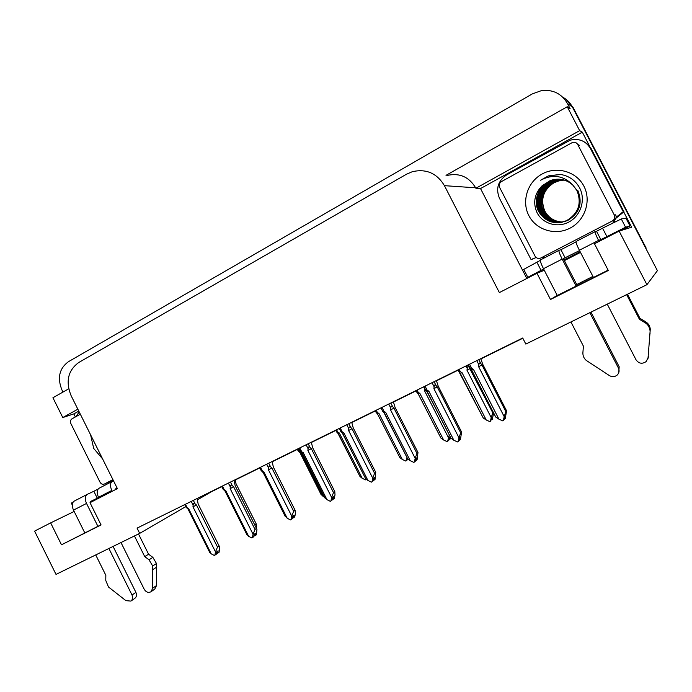 <?xml version="1.0" encoding="UTF-8"?>
<svg xmlns="http://www.w3.org/2000/svg" width="692" height="692" viewBox="0 0 692 692"><rect width="100%" height="100%" fill="white"/><g stroke="black" fill="none" stroke-linecap="round" stroke-linejoin="round"><path stroke-width="1.04" d="M580.501 252.398L564.369 260.625M576.73 284.568L592.906 276.402M608.121 270.157L556.005 296.133L550.495 299.498L536.975 273.271L499.364 292.578L444.437 185.664C436.894 173.199 426.194 168.545 412.32 171.702L406.489 174.22L78.776 362.478C68.006 370.419 65.446 381.465 71.086 395.625L117.398 488.63L90.012 502.686L101.075 524.951L61.493 544.803L50.646 522.884L34.6 531.119L56.009 574.403L139.68 533.385L185.741 506.631M62.981 392.061L61.943 389.977C57.133 377.893 59.304 368.464 68.439 361.7L532.33 93.896L541.369 90.643C552.899 89.311 561.575 93.567 567.388 103.419L572.405 107.009C570.165 102.762 566.956 99.492 562.778 97.191C566.956 99.492 570.165 102.762 572.405 107.009L657.4 270.667L646.925 284.689L619.132 231.102L631.658 227.21L623.7 211.873M577.439 284.204L578.105 285.485M75.376 416.956L73.845 413.885L78.81 411.135M108.454 483.405L107.952 482.393M526.837 278.478L480.533 188.561L582.318 132.163L589.653 146.297M68.69 388.835L52.929 397.753L62.782 417.553L77.841 409.197M62.782 417.553L73.845 413.885M480.533 188.561L475.88 188.25L579.654 130.65L582.318 132.163M475.88 188.25L475.646 187.8C468.986 176.815 459.471 172.697 447.101 175.465M579.654 130.65L567.25 106.75L446.011 175.344M567.388 103.419L570.165 108.765L567.25 106.75M139.68 533.385L137.059 528.117L522.702 338.007L525.816 344.071L646.925 284.689M197.601 499.745L211.285 491.804L221.769 486.632M235.401 479.911L259.803 467.887M272.224 461.763L297.387 449.368M311.426 442.447L335.802 430.433M351.83 422.527L375.367 410.927M393.506 401.991L416.134 390.842M436.505 380.799L458.156 370.125M480.897 358.923L522.823 338.25M74.156 511.457L50.646 522.884M619.132 231.102L594.463 243.766L608.303 270.503L550.495 299.498M544.284 270.287L536.975 273.271M100.989 524.778L61.493 544.803M565.926 99.241L573.175 107.563L647.868 252.312M573.175 107.563L646.164 248.091M235.349 479.668L235.92 483.483L256.265 524.008L256.481 528.221M256.265 524.008L254.864 525.003M216.812 551.758L217.712 553.211L218.144 550.815L216.734 551.818L216.302 554.214L214.338 555.486L211.224 553.851L188.76 508.914L187.307 507.98L185.447 504.269M197.142 498.499L198.154 504.001L219.615 546.991L219.122 552.207L217.712 553.211M216.501 553.116L217.547 553.228M217.305 553.401L216.674 552.138M191.251 501.406L193.111 505.125C193.302 503.395 193.95 502.963 195.066 503.828L193.336 500.377M193.111 505.125L192.981 506.838L196.467 504.996L195.066 503.828M192.981 506.838L215.489 551.853L217.504 547.052L196.467 504.996M219.122 545.919L217.504 547.052M215.489 551.853L214.883 555.235M188.034 509.13L188.76 508.914M186.433 507.573L187.307 507.98M208.993 551.048L211.224 553.851M324.228 497.038L323.285 496.571L300.752 451.911L299.645 452.326L297.915 450.483L299.273 451.002L298.122 448.719M300.752 451.911L299.273 451.002M320.664 493.984L323.285 496.571M366.154 479.149L365.48 479.859L362.21 478.276L339.288 432.984L338.025 433.469L336.398 431.687L337.765 432.067L336.597 429.758M338.189 433.452L359.987 476.52L338.033 433.486M339.288 432.984L337.765 432.067M359.987 476.52L362.21 478.276M254.18 534.362L255.063 535.755L255.521 533.316L254.198 534.285L253.739 536.732L251.845 537.969L248.653 536.326L225.8 490.749L224.312 489.806L222.426 486.035M234.078 480.291L235.202 485.827L256.948 529.345L256.377 534.795L255.063 535.755M253.929 535.72L254.89 535.772M254.647 535.954L254.094 534.847M228.395 483.094L230.289 486.865C230.497 485.109 231.145 484.677 232.244 485.559L230.488 482.064M230.289 486.865L230.151 488.613L233.619 486.77L232.244 485.559M230.151 488.613L253.056 534.267L255.019 529.432L233.619 486.77M256.542 528.333L255.019 529.432M253.056 534.267L252.407 537.71M225.064 491.052L223.014 489.106L224.935 491.035L225.8 490.749M221.656 486.415L223.006 489.106L224.312 489.806M246.257 533.549L248.653 536.326M292.725 516.543L293.529 517.78L294.013 515.298L292.785 516.223L292.301 518.715L290.484 519.926L287.215 518.265L263.955 472.031L262.432 471.088L260.512 467.264M272.12 461.538L273.366 467.1L295.077 510.229L295.432 513.377L294.757 516.855L293.529 517.78M292.482 517.815L293.356 517.789M293.105 517.979L292.63 517.036M266.671 464.228L268.6 468.06C268.807 466.27 269.456 465.828 270.537 466.745L268.747 463.199M268.6 468.06L268.444 469.833L271.887 468L270.537 466.745M268.444 469.833L291.747 516.146L293.668 511.276L271.887 468M295.077 510.229L293.668 511.276M291.747 516.146L291.064 519.649M285.346 516.656L263.081 472.394L261.057 470.422L262.943 472.385L263.955 472.031M261.057 470.422L262.432 471.088M284.637 515.514L287.215 518.265M332.445 498.179L333.172 499.261L333.682 496.726L332.558 497.609L332.048 500.152L330.318 501.328L326.961 499.659L303.286 452.741L301.721 451.789L299.766 447.914M311.313 442.223L312.697 447.811L334.798 491.562L335.014 494.832L334.297 498.37L333.172 499.261M332.212 499.347L332.99 499.261M332.731 499.468L332.342 498.69M306.115 444.783L308.078 448.667C308.295 446.85 308.943 446.409 310.007 447.361L308.191 443.762M308.078 448.667L307.905 450.475L311.331 448.658L310.007 447.361M307.905 450.475L331.632 497.47L333.501 492.566L311.331 448.658M334.798 491.562L333.501 492.566M331.632 497.47L330.914 501.043M302.309 453.156L300.285 451.219L302.11 453.182L303.286 452.741M300.285 451.21L301.721 451.789M324.193 496.934L326.961 499.659M373.395 479.253L374.043 480.161L374.588 477.575L373.568 478.414L373.023 481.009L371.379 482.142L367.936 480.473L343.829 432.855L342.229 431.894L340.239 427.959M351.718 422.302L353.24 427.916L375.739 472.325L375.064 479.322L374.043 480.161M373.17 480.317L373.853 480.153M373.593 480.369L373.282 479.772M346.787 424.732L348.785 428.677C349.019 426.826 349.659 426.384 350.706 427.371L348.855 423.712M348.785 428.677L348.595 430.519L351.994 428.711L350.706 427.371M348.595 430.519L372.754 478.215L374.571 473.267L351.994 428.711M375.739 472.325L374.571 473.267M372.754 478.215L372.002 481.857M342.678 433.348L365.618 478.648L342.497 433.382L343.829 432.855M342.488 433.374L340.715 431.263L342.229 431.894M365.618 478.648L367.936 480.473M595.042 231.673L576.09 241.482C575.701 242.174 576.799 245.098 579.386 250.245L593.572 277.682M607.256 304.143L636.06 359.857C638.88 363.681 642.271 364.234 646.224 361.527L648.067 357.643L650.281 329.089L648.067 357.643M579.55 250.565L563.34 258.644L577.388 285.839M575.969 241.932L560.927 249.708L565.182 257.943M621.416 230.393L629.988 225.955L625.931 218.136L621.295 218.966L602.55 228.178L596.53 231.292L600.846 239.622L599.454 240.098L599.903 240.972M629.988 225.955L625.577 227.227L600.846 239.622M543.627 269.006L527.814 277.302L532.883 275.373M540.305 260.374L523.377 269.595M583.564 141.453L588.191 144.654L591.262 148.806L623.95 211.769L615.845 218.361M531.127 259.682L533.567 258.609L531.127 259.682L499.416 198.146C495.628 188.587 498.041 180.837 506.665 174.886L570.329 140.139C579.109 138.166 585.795 140.917 590.388 148.399L623.319 211.83L623.95 211.769M533.567 258.609L535.746 257.658M532.304 259.007L536.196 257.545M543.047 257.277L544.82 257.658M613.743 222.504L614.989 219.745M612.948 222.893L613.882 220.644M616.131 217.176L623.319 211.83M540.954 271.645L544.154 270.027M596.53 231.292L595.085 231.656C594.783 232.304 595.942 235.219 598.563 240.392L599.082 241.396M560.927 249.708L559.032 250.305C558.565 251.032 559.612 253.964 562.172 259.093L576.272 286.401M558.989 250.331L540.513 259.889C539.95 260.659 540.936 263.6 543.471 268.695L557.363 295.657M570.926 321.953L583.417 346.173L582.906 352.557C582.742 355.619 583.814 358.214 586.141 360.333L609.444 375.618C612.195 377.166 614.781 376.976 617.203 375.047C619.193 373.005 619.608 370.678 618.449 368.075L589.843 312.672M590.959 312.127L619.167 366.743L618.449 368.075M618.76 372.728L619.167 366.743M639.425 319.297L639.979 318.346L645.714 321.823L645.203 322.801L639.425 319.297L626.649 294.628M627.488 294.221L639.979 318.346M647.902 358.681L648.56 356.38M645.714 321.823C648.421 323.553 649.944 325.975 650.281 329.089M645.203 322.801C647.928 324.548 649.468 326.996 649.805 330.127M649.598 334.72L650.073 333.639M112.139 481.494L99.112 488.232C96.811 489.832 96.603 492.851 98.489 497.28L98.904 498.119M120.996 542.545L144.247 589.307C146.09 592.222 148.339 593.035 150.977 591.755L152.733 588.174L152.672 565.987L156.47 563.504L156.539 567.189L156.522 585.553L152.733 588.174M98.619 497.548L90.713 501.406L91.076 502.132M98.065 489.097L93.844 491.277L97.295 498.231M111.749 480.629L113.081 481.044M75.982 416.619L79.199 411.922M73.162 502.011L71.354 503.136M91.05 502.089L93.109 501.094M113.514 480.845L112.32 481.398C110.071 482.973 109.89 485.992 111.793 490.446L112.208 491.285M93.844 491.277L87.218 494.382C84.882 496 84.658 499.018 86.526 503.43L97.909 526.352M117.043 487.921L115.858 488.491L116.221 489.227M87.036 494.477L74.278 501.077C71.907 502.712 71.639 505.731 73.499 510.125L84.831 532.961M95.73 554.932L105.841 575.303L105.772 580.467L108.454 586.963L125.909 600.656L130.883 601.088C132.7 599.601 133.08 597.577 132.016 595.016L108.895 548.479M113.081 546.421L135.909 592.369L132.016 595.016M130.883 601.088L134.784 598.398C136.592 596.919 136.964 594.912 135.909 592.369M144.74 556.636L148.59 554.231L152.854 557.363L149.04 559.802L144.74 556.636L134.447 535.954M138.495 533.964L148.59 554.231M150.977 591.755L154.766 589.108L156.522 585.553M152.854 557.363L156.47 563.504M149.04 559.802L152.672 565.987M152.742 569.689L156.539 567.189M583.901 186.157C591.599 200.732 584.999 220.489 570.113 228.109C555.347 235.937 536.136 229.986 528.852 215.61C521.361 201.346 527.451 181.918 542.13 173.995C556.697 165.846 576.419 171.46 583.901 186.157M536.715 211.942C542.044 223.663 557.423 228.299 568.988 221.968C580.657 215.774 585.692 200.282 579.982 188.605C575.865 180.638 569.334 175.915 560.39 174.419L548.358 175.889L540.616 180.205C552.813 173.9 563.513 175.491 572.708 184.963C566.143 179.254 558.652 177.775 550.235 180.551L541.957 185.914C534.613 193.682 532.866 202.358 536.715 211.942M562.172 179.548L551.481 180.733C538.956 185.006 533.082 200.395 538.852 211.363C543.583 219.528 550.676 223.265 560.105 222.573M566.947 220.566C578.754 213.318 582.162 203.318 577.18 190.56L572.128 184.262M562.042 179.522L551.195 180.69C538.644 184.972 532.754 200.386 538.54 211.38C545.244 221.994 554.621 225.073 566.687 220.601C578.512 213.335 581.929 203.318 576.938 190.534L572.708 184.963M562.708 179.66L552.623 180.897C540.192 185.145 534.345 200.42 540.08 211.311C544.647 219.226 551.498 222.954 560.641 222.495M562.57 179.635L552.337 180.854C539.881 185.11 534.034 200.412 539.769 211.328C546.429 221.864 555.745 224.909 567.725 220.471C579.472 213.266 582.863 203.318 577.907 190.637M563.227 179.782L553.747 181.062C541.404 185.274 535.599 200.446 541.291 211.25C545.685 218.923 552.311 222.642 561.177 222.4M563.098 179.747L553.47 181.027C541.101 185.24 535.288 200.438 540.988 211.268C545.426 219.001 552.112 222.72 561.039 222.426M563.738 179.92L554.863 181.226C542.597 185.404 536.836 200.464 542.485 211.198C546.715 218.629 553.116 222.331 561.705 222.296M563.608 179.885L554.586 181.192C542.303 185.378 536.525 200.464 542.191 211.216C546.455 218.698 552.917 222.409 561.567 222.322M564.239 180.058L555.953 181.39C543.782 185.542 538.056 200.49 543.661 211.147C547.727 218.335 553.911 222.02 562.224 222.184M564.118 180.024L555.685 181.347C543.488 185.508 537.753 200.481 543.367 211.155C547.476 218.412 553.712 222.097 562.094 222.21M562.605 222.089C554.5 221.777 548.471 218.118 544.535 211.103C540.002 199.426 543.142 189.98 553.946 182.775C543.237 189.997 540.201 199.434 544.82 211.095C548.721 218.049 554.69 221.7 562.734 222.054M561.636 179.453L550.322 180.56L541.957 185.914M499.65 187.471C498.681 185.041 499.295 183.069 501.484 181.572L572.578 142.414C574.827 141.886 576.531 142.578 577.708 144.49L614.28 214.987C615.266 217.461 614.6 219.468 612.299 220.99L540.885 257.978C538.428 258.955 536.482 258.35 535.054 256.152L499.65 187.471M614.28 214.987L615.681 214.814C616.65 217.253 615.992 219.226 613.726 220.731L612.299 220.99M553.946 182.775L560.84 180.136M550.624 176.287L548.842 176.996M550.771 176.313L549.232 176.91M560.736 174.47L548.427 175.906L540.616 180.205M102.624 458.96L93.705 448.442L90.6 434.827M112.917 479.634L104.431 484.028C102.65 484.703 101.188 484.097 100.037 482.203L70.869 423.582C70.056 421.523 70.428 419.94 71.977 418.824L80.341 414.214M407.45 458.571L407.155 459.981L405.659 461.028L402.303 459.427L378.982 413.487L377.417 412.562L376.232 410.218M377.555 414.05L399.855 457.585L377.555 414.05L376.067 412.38L377.417 412.562M406.905 457.758L406.265 460.742M399.855 457.585L402.303 459.427M407.268 459.427L407.847 459.22M377.737 414.015L378.982 413.487M407.579 458.701L408.038 459.228M407.363 458.986L407.588 459.436M450.38 437.5L450.008 439.195L449.238 439.896L449.8 437.344L449.03 438.045L448.468 440.605L447.067 441.608L443.624 440.008L419.88 393.393L418.279 392.468L417.068 390.08M418.288 394.042L440.916 438.079L418.288 394.042L416.999 392.554L416.696 391.932L418.279 392.468M424.957 388.644L424.68 391.032L448.477 437.725L447.681 441.314M440.916 438.079L443.624 440.008M448.563 440.164L449.03 439.878M418.47 393.999L419.88 393.393M426.748 389.951L424.68 391.032M448.477 437.725L449.316 434.948M448.745 439.316L449.238 439.896M493.526 413.176L492.367 419.317L491.709 419.975L492.306 417.371L491.649 418.02L490.394 421.29L489.754 421.592L486.225 419.983L462.04 372.677L460.405 371.742L459.168 369.329M460.267 373.412L483.241 417.977L458.744 371.267L460.405 371.742M493.162 412.467L492.799 412.821L469.012 367.149C468.069 366.12 467.472 366.535 467.212 368.395L466.996 370.246L491.225 417.631L490.394 421.29M483.241 417.977L486.225 419.983M460.439 373.369L462.04 372.677M470.153 368.559L466.996 370.246M491.225 417.631L492.799 412.821M415.632 459.722L416.203 460.457L416.774 457.827L415.866 458.623L415.295 461.261L413.747 462.36L410.218 460.682L385.66 412.345L384.017 411.377L381.993 407.38M393.385 401.758L395.063 407.406L417.977 452.473L417.103 459.67L416.203 460.457M415.425 460.69L415.996 460.448M415.736 460.682L415.511 460.249M388.74 404.05L390.781 408.055C391.023 406.169 391.655 405.728 392.693 406.74L390.807 403.029M390.781 408.055L390.573 409.932L393.947 408.133L392.693 406.74M390.573 409.932L415.183 458.355L416.939 453.364L393.947 408.133M417.977 452.473L416.939 453.364M415.183 458.355L414.387 462.066M384.138 412.942L382.555 411.143L384.38 412.89L407.64 458.761L384.138 412.942L385.66 412.345M382.555 411.143L384.017 411.377M407.64 458.761L410.218 460.682M459.211 439.576L459.704 440.129L460.31 437.448L459.523 438.192L458.926 440.882L457.481 441.937L453.848 440.25L428.832 391.17L427.146 390.193L425.078 386.136M436.384 380.565L438.226 386.231L461.564 431.99L460.483 439.394L459.704 440.129M459.03 440.423L459.488 440.103M432.05 382.702L434.126 386.767C434.377 384.847 435.008 384.406 436.021 385.453L434.1 381.69M434.126 386.767L433.91 388.679L437.24 386.897L436.021 385.453M433.91 388.679L458.978 437.846L460.673 432.82L437.24 386.897M461.564 431.99L460.673 432.82M458.978 437.846L458.139 441.634M427.327 391.81L450.994 438.235L427.12 391.862L428.832 391.17M427.12 391.862L425.468 389.639L427.146 390.193M450.994 438.235L453.848 440.25M504.217 418.772L504.624 419.144L505.255 416.402L503.975 419.836L502.634 420.848L498.906 419.153L473.406 369.303L471.676 368.326L469.565 364.2M480.776 358.681L482.782 364.373L506.57 410.84L505.272 418.452L504.624 419.144M476.771 360.653L478.881 364.788C479.149 362.824 479.781 362.392 480.767 363.473L478.812 359.65M478.881 364.788L478.648 366.734L481.952 364.961L480.767 363.473M478.648 366.734L504.208 416.671L505.835 411.61L481.952 364.961M506.57 410.84L505.835 411.61M504.208 416.671L503.318 420.528M471.693 370.038L495.74 417.051L471.494 370.09L473.406 369.303M471.494 370.09L469.911 367.815L471.676 368.326M495.74 417.051L498.906 419.153M444.437 185.664L475.646 187.8M606.875 236.526L602.55 228.178M536.854 262.164L541.058 270.33M590.388 148.399L591.262 148.806M580.121 251.672L564.015 259.933M625.577 227.227L621.295 218.966M543.471 268.695L562.172 259.093M579.386 250.245L598.563 240.392M73.499 510.125L86.526 503.43M98.489 497.28L111.793 490.446M540.885 257.978L543.324 257.182M612.247 221.016L613.674 220.757M577.708 144.49L579.645 145.372M104.431 484.028L111.905 480.551M423.668 386.828L424.888 389.215M465.976 365.973L467.212 368.395M469.012 367.149L467.922 365.013M188.12 509.182L186.122 507.279M188.094 509.191L209.719 552.441M186.061 507.271L184.738 504.615M297.897 450.38L297.275 449.143M297.915 450.492L299.818 452.308L321.278 494.91M336.329 431.471L335.689 430.199M338.224 433.434L336.39 431.687M225.038 491.061L246.975 534.812M261.066 470.404L259.69 467.671M302.274 453.165L324.868 497.937M300.285 451.132L298.875 448.347M342.713 433.33L340.758 431.462M340.715 431.263L339.279 428.435M621.9 212.496L622.532 212.435M527.814 277.302L523.662 269.249M72.262 504.97L71.302 503.041M375.912 412L375.254 410.702M377.763 414.006L376.067 412.38M416.696 391.94L416.013 390.599M418.496 393.982L416.999 392.554M458.735 371.267L458.035 369.891M460.483 373.351L459.254 372.184M382.425 410.771L380.955 407.891M427.362 391.793L425.744 390.245M425.468 389.639L423.962 386.69M471.736 370.021L470.404 368.758M469.903 367.824L468.363 364.796"/></g></svg>
